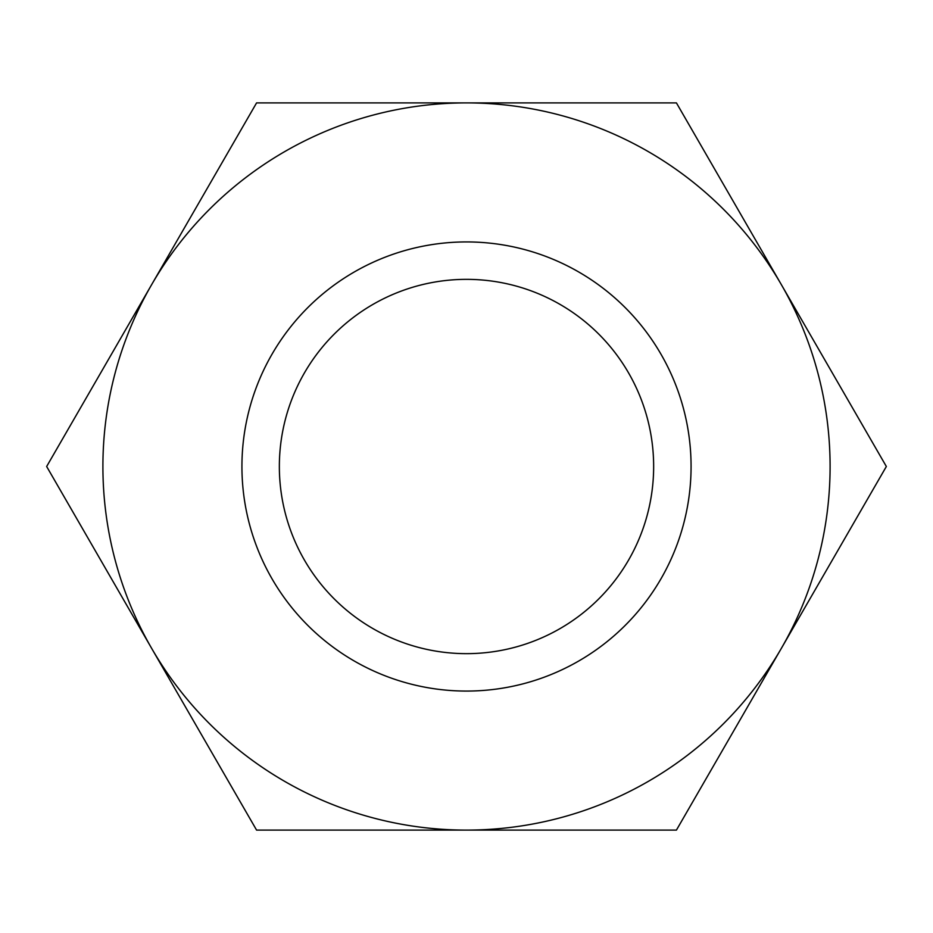 <?xml version="1.0" encoding="UTF-8"?>
<svg xmlns="http://www.w3.org/2000/svg" width="933" height="933" viewBox="0 0 933 933"><rect width="100%" height="100%" fill="white"/><g stroke="black" fill="none" stroke-linecap="round" stroke-linejoin="round"><path stroke-width="1.4" d="M279.352 466.5A187.148 187.148 0 0 0 466.5 653.648A187.148 187.148 0 0 0 653.648 466.5A187.148 187.148 0 0 0 466.5 279.352A187.148 187.148 0 0 0 279.352 466.5M691.073 466.5A224.573 224.573 0 0 1 354.213 660.984A224.573 224.573 0 0 1 354.213 272.016A224.573 224.573 0 0 1 691.073 466.5M886.35 466.5L781.388 648.295A363.602 363.602 0 0 0 781.388 284.705L886.35 466.5M676.425 830.102L466.5 830.102A363.602 363.602 0 0 0 781.388 648.295L676.425 830.102M466.5 830.102L256.575 830.102L151.613 648.295A363.602 363.602 0 0 0 466.5 830.102M151.613 648.295L46.65 466.5L151.613 284.705A363.602 363.602 0 0 0 151.613 648.295M151.613 284.705L256.575 102.898L466.5 102.898A363.602 363.602 0 0 0 151.613 284.705M466.5 102.898L676.425 102.898L781.388 284.705A363.602 363.602 0 0 0 466.5 102.898"/></g></svg>
